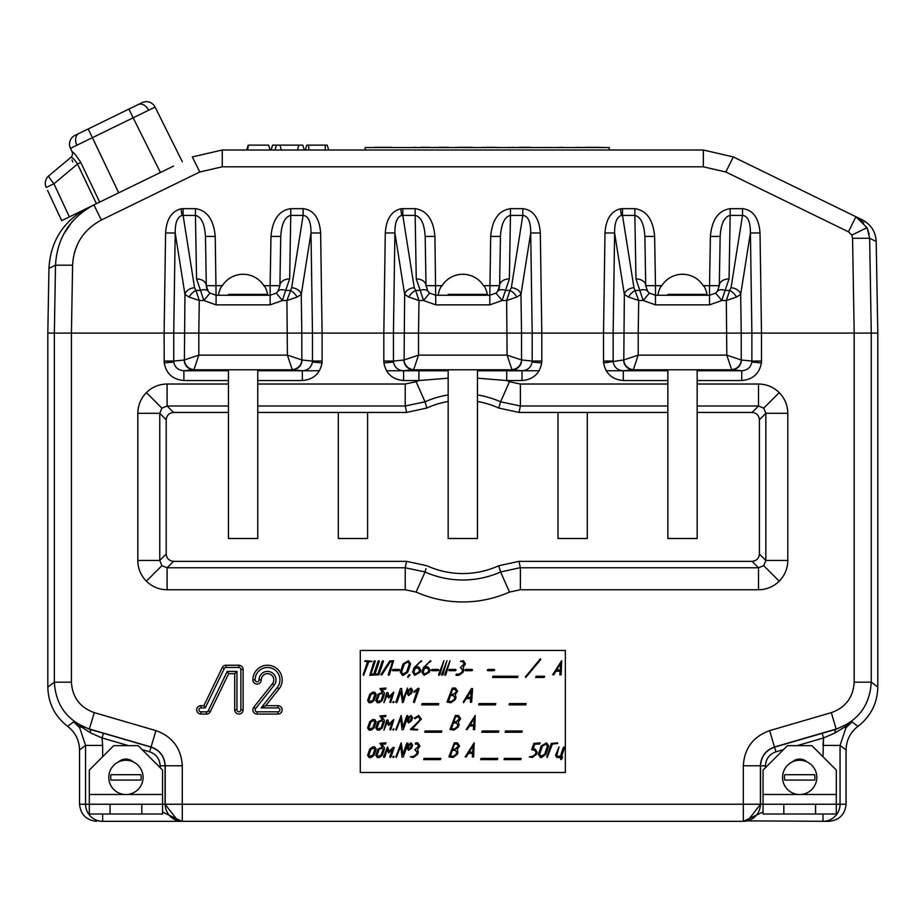<?xml version="1.0" encoding="UTF-8"?>
<svg xmlns="http://www.w3.org/2000/svg" width="924" height="924" viewBox="0 0 924 924"><rect width="100%" height="100%" fill="white"/><g stroke="black" fill="none" stroke-linecap="round" stroke-linejoin="round"><path stroke-width="1.39" d="M863.836 222.869L855.947 216.747L867.047 227.697L869.646 238.265L852.563 238.265L851.789 235.089L848.451 231.808L725.814 171.991L703.349 166.805L222.268 166.805L199.792 171.991L101.363 220.004C83.368 229.706 73.77 244.768 72.592 265.188L71.425 333.102L164.125 333.102L165.592 232.963L175.202 232.963L173.735 333.102L164.125 333.102L164.218 362.959L173.781 362.012L173.735 361.065L164.114 361.065M604.989 232.963L614.61 232.963L613.143 333.102L603.522 333.102L604.989 232.963C605.855 219.3 610.995 211.25 620.408 208.824L622.499 208.662L622.499 215.396L621.448 215.431C616.782 216.886 614.506 222.742 614.61 232.963L624.358 294.433A9.76 6.861 -9 0 1 633.968 287.699L638.692 300.508L638.207 333.102L613.143 333.102L613.143 361.065L603.522 361.065L603.615 362.959L623.792 359.944A9.76 9.471 45 0 0 633.402 369.565L633.263 369.785A9.76 9.61 -95.7 0 1 623.654 360.025M697.158 370.767L741.729 370.767L741.729 380.538C752.794 379.568 759.343 373.7 761.399 362.959L751.836 362.012C750.796 367.382 747.424 370.305 741.729 370.767L731.75 369.785L633.263 369.785L623.296 370.767C617.602 370.305 614.229 367.382 613.189 362.012M477.454 370.79L522.025 370.767L522.025 380.538C533.09 379.568 539.651 373.7 541.695 362.959L532.132 362.012C531.092 367.382 527.72 370.305 522.025 370.767L512.046 369.785L413.571 369.785A9.76 9.61 -95.7 0 1 403.95 360.025L404.088 359.944A9.76 9.471 45 0 0 413.698 369.565L403.592 370.767C397.898 370.305 394.525 367.382 393.485 362.012L393.439 361.065L383.818 361.065L383.91 362.959L393.485 362.012M385.285 232.963L394.906 232.963L393.439 333.102L383.818 333.102L385.285 232.963C386.163 219.3 391.302 211.25 400.704 208.824L402.795 208.662L402.795 215.396L401.744 215.431C397.077 216.886 394.802 222.742 394.906 232.963L404.654 294.433L408.858 297.089L418.988 300.508L418.514 333.102L393.439 333.102L393.439 361.065L403.95 360.025M228.459 405.994L167.094 405.994L161.908 408.142L159.771 413.317L159.771 560.464L161.908 565.65L167.094 567.786L405.232 567.786L425.052 571.944M161.908 565.65L146.385 581.173C140.794 575.409 137.93 568.503 137.803 560.464L137.803 413.317L159.771 413.317L166.205 419.762L166.205 554.019C166.678 558.442 169.115 560.88 173.527 561.342L406.606 561.342L426.865 565.742A86.66 86.66 0 0 0 498.752 565.742L499.203 567.255M758.523 589.755L758.523 567.786L763.709 565.65L779.232 581.173C773.457 586.763 766.562 589.628 758.523 589.755L520.385 589.755L509.494 592.065A115.073 115.073 0 0 1 416.123 592.065L405.232 589.755L167.094 589.755L167.094 567.786L173.527 561.342M763.709 565.65L765.846 560.464L787.814 560.464C787.687 568.503 784.822 575.409 779.232 581.173M697.158 412.439L752.078 412.439C756.502 412.901 758.939 415.338 759.401 419.762L759.401 554.019L765.846 560.464L765.846 413.317L763.709 408.142L758.523 405.994L758.523 384.026C766.562 384.153 773.457 387.017 779.232 392.608C784.822 398.383 787.687 405.278 787.814 413.317L787.814 560.464M257.75 370.767L302.321 370.767L302.321 380.538C313.386 379.568 319.947 373.7 322.002 362.959L312.428 362.012C311.388 367.382 308.015 370.305 302.321 370.767L292.342 369.785L193.867 369.785A9.76 9.61 -95.7 0 1 184.246 360.025L184.384 359.944A9.76 9.471 45 0 0 193.994 369.565L183.888 370.767C178.193 370.305 174.821 367.382 173.781 362.012M165.592 232.963C166.459 219.3 171.598 211.25 181.012 208.824L183.102 208.662L183.102 215.396L182.051 215.431C177.373 216.886 175.098 222.742 175.202 232.963L184.95 294.433L189.154 297.089L199.284 300.508L198.81 333.102L173.735 333.102L173.735 361.065L184.246 360.025M90.564 732.917L73.666 721.84L89.281 729.198A4.886 2.437 -74.3 0 1 90.564 732.917L102.044 737.929L103.407 733.24L151.016 747.123C159.806 750.3 164.484 756.548 165.073 765.869L165.073 804.238L178.02 820.882L181.785 821.332L162.543 812M128.528 745.656L102.044 737.929L102.645 745.414L85.562 745.414L79.707 727.835L73.666 721.84L84.165 727.465M763.062 812L743.323 821.332L747.597 820.882L760.544 804.238L760.544 765.869C761.122 756.548 765.811 750.3 774.601 747.123L836.336 729.198L851.951 721.84L844.79 726.992L851.951 721.84L845.91 727.835L840.055 745.414L822.972 745.414L823.573 737.929L822.972 756.733M829.509 735.423L835.053 732.917L823.573 737.929L797.089 745.656M259.032 679.891A8.489 8.489 0 0 1 267.521 671.401A8.489 8.489 0 0 1 274.162 685.169L255.532 708.65A1.964 1.964 0 0 0 257.068 711.827L277.962 711.827A1.964 1.964 0 0 0 279.926 709.863A1.964 1.964 0 0 0 277.962 707.899L261.122 707.899L277.235 687.595A12.405 12.405 0 0 0 271.598 668.168A12.405 12.405 0 0 0 255.105 679.891A1.964 1.964 0 0 0 257.068 681.843A1.964 1.964 0 0 0 259.032 679.891L261.273 679.891A6.249 6.249 0 0 1 267.521 673.642A6.249 6.249 0 0 1 272.418 683.772L253.777 707.253A4.204 4.204 0 0 0 257.068 714.067L277.962 714.067A4.204 4.204 0 0 0 282.167 709.863A4.204 4.204 0 0 0 277.962 705.67L265.765 705.67L278.99 688.992A14.645 14.645 0 0 0 272.337 666.054A14.645 14.645 0 0 0 252.876 679.891A4.204 4.204 0 0 0 257.068 684.083A4.204 4.204 0 0 0 261.273 679.891M246.685 150.011L248.175 145.137L268.618 145.137L270.12 150.011M307.149 145.137L327.212 145.137L328.701 150.011M101.363 220.004L93.878 204.943L87.33 208.131C63.329 221.079 50.543 241.164 48.949 268.387L47.817 333.102L54.343 333.102L55.509 265.188C57.092 237.965 69.877 217.891 93.878 204.943L173.573 166.066M271.09 150.011L272.58 145.137L302.795 145.137L304.296 150.011M261.122 707.899L265.765 705.67M208.258 710.718L227.246 671.401L236.948 671.401L236.948 709.863A1.964 1.964 0 0 0 238.912 711.827A1.964 1.964 0 0 0 240.864 709.863L240.864 669.438A1.964 1.964 0 0 0 238.912 667.475L226.022 667.475A1.964 1.964 0 0 0 224.255 668.583L205.255 707.899L200.924 707.899A1.964 1.964 0 0 0 198.96 709.863A1.964 1.964 0 0 0 200.924 711.827L206.491 711.827A1.964 1.964 0 0 0 208.258 710.718L210.268 711.688L228.655 673.642L234.708 673.642L234.708 709.863A4.204 4.204 0 0 0 238.912 714.067A4.204 4.204 0 0 0 243.104 709.863L243.104 669.438A4.204 4.204 0 0 0 238.912 665.245L226.022 665.245A4.204 4.204 0 0 0 222.234 667.613L203.858 705.67L200.924 705.67A4.204 4.204 0 0 0 196.72 709.863A4.204 4.204 0 0 0 200.924 714.067L206.491 714.067A4.204 4.204 0 0 0 210.268 711.688M205.255 707.899L203.858 705.67M236.948 671.401L234.708 673.642M227.246 671.401L228.655 673.642M845.91 727.835L844.79 726.992L835.053 732.917A4.886 2.437 -105.7 0 1 836.336 729.198L836.128 729.036C858.096 721.113 869.807 705.486 871.274 682.178L871.274 333.102L877.8 333.102L876.195 241.453L869.646 238.265L871.274 333.102L854.192 333.102L852.563 238.265M783.517 749.607L775.964 751.813L774.462 747.019C765.673 750.196 760.995 756.444 760.406 765.765L743.323 765.765C744.421 748.29 753.199 736.567 769.68 730.618L774.462 747.019L836.128 729.036L831.346 712.635C845.622 707.484 853.245 697.331 854.192 682.178L871.274 682.178L877.8 687.075L877.8 333.102M877.8 687.075C877.373 703.291 870.766 716.377 857.969 726.356C850.288 732.339 846.315 740.193 846.061 749.918L846.061 804.238C844.975 814.541 839.281 820.235 828.978 821.332L747.597 820.882M822.21 733.24L823.573 737.929M775.964 751.813C769.38 754.192 765.857 758.881 765.419 765.869L760.406 765.765L760.406 804.238A17.082 17.082 90 0 1 743.323 821.332L102.645 821.332A17.082 17.082 -90 0 1 85.562 804.238L85.562 745.414L79.545 749.918L79.545 804.238C80.642 814.541 86.336 820.235 96.639 821.332M71.425 682.178C72.372 697.331 79.995 707.484 94.271 712.635L155.937 730.618C172.407 736.567 181.196 748.29 182.294 765.765L165.211 765.765C164.622 756.444 159.944 750.196 151.155 747.019L89.489 729.036C67.521 721.113 55.798 705.486 54.343 682.178L54.343 333.102L71.425 333.102L71.425 682.178L54.343 682.178L47.817 687.075C48.244 703.291 54.851 716.377 67.648 726.356C75.329 732.339 79.291 740.193 79.545 749.918M155.937 730.618L149.653 751.813L142.088 749.607M94.271 712.635L89.281 729.198L103.407 733.24M193.994 369.565L198.81 355.139L198.81 333.102L301.825 333.102L301.825 359.944L287.399 355.139L286.925 300.508L282.409 300.508L285.678 290.402A9.76 6.087 37.2 0 0 277.905 291.406L279.891 285.666A9.76 9.76 0 0 1 279.88 286.07M290.76 208.662L303.118 208.662L303.118 215.396L290.76 215.396L289.651 278.933A9.76 6.907 -179 0 0 279.891 285.666L280.746 236.417L270.986 236.417C272.488 219.646 279.083 210.395 290.76 208.662L290.76 215.396C284.915 216.747 281.577 223.758 280.746 236.417M292.215 369.565L292.342 369.785A9.76 9.61 95.7 0 0 301.963 360.025L301.825 359.944A9.76 9.471 135 0 1 292.215 369.565L287.399 355.139L198.81 355.139L184.384 359.944L184.95 294.433A9.76 6.861 -9 0 1 194.56 287.699L195.946 290.402L200.531 290.402L203.8 300.508L209.944 293.093L216.089 295.264L270.131 295.264L276.276 293.093L282.409 300.508L270.131 304.862L216.089 304.862L203.8 300.508L199.284 300.508L195.946 290.402A9.76 5.636 134.9 0 0 189.154 297.089M277.905 291.406L276.276 293.093M297.054 297.089L286.925 300.508L291.649 287.699A9.76 6.861 9 0 1 301.259 294.433L297.054 297.089A9.76 5.636 -134.9 0 0 290.275 290.402L285.678 290.402L289.651 278.933M209.944 293.093L208.304 291.406A9.76 9.76 0 0 1 206.318 285.666L208.304 291.406A9.76 6.087 -37.2 0 0 200.531 290.402L196.558 278.933L195.449 215.396L183.102 215.396L194.56 287.699M183.102 208.662L195.449 208.662C207.138 210.395 213.721 219.646 215.223 236.417L205.463 236.417L206.318 285.666A9.76 6.907 179 0 0 196.558 278.933M205.463 236.417C204.643 223.758 201.305 216.747 195.449 215.396L195.449 208.662M215.223 236.417L216.089 295.264A9.76 9.76 0 0 1 215.685 295.253M208.94 292.157A9.76 9.76 0 0 1 208.304 291.406M301.963 360.025L312.474 361.065L312.474 333.102L301.825 333.102L301.259 294.433L311.007 232.963L320.628 232.963L322.095 333.102L312.474 333.102L311.007 232.963C311.042 221.795 308.408 215.939 303.118 215.396L291.649 287.699M322.002 362.959L322.095 361.065L312.474 361.065L312.428 362.012M228.459 370.767L183.888 370.767L183.888 380.538C172.823 379.568 166.262 373.7 164.218 362.959M322.095 361.065L322.095 333.102L383.818 333.102L383.818 361.065M499.607 405.139L498.752 408.038L519.011 412.439L667.867 412.439M759.401 554.019C758.939 558.442 756.502 560.88 752.078 561.342L519.011 561.342L498.752 565.742L500.577 571.991L520.362 567.648M166.205 419.762C166.678 415.338 169.115 412.901 173.527 412.439L228.459 412.439M406.329 411.145L406.606 412.439L257.75 412.439M425.537 403.534L425.028 401.801L405.232 405.994L406.606 412.439L426.865 408.038L426.414 406.525M667.867 405.994L520.385 405.994L500.577 401.801L498.752 408.038A86.66 86.66 0 0 0 477.454 401.478M448.163 401.478A86.66 86.66 0 0 0 426.865 408.038L425.028 401.801L416.123 381.716A115.073 115.073 0 0 1 418.895 380.538L403.592 380.538L403.592 370.767L448.163 370.79M477.454 394.952A93.105 93.105 0 0 1 500.577 401.801L509.494 381.716L520.385 384.026L667.867 384.026L520.385 384.026L520.385 405.994L519.011 412.439M759.401 419.762L765.846 413.317L787.814 413.317M137.803 560.464L159.771 560.464L166.205 554.019M173.527 412.439L167.094 405.994L167.094 384.026L228.459 384.026M257.75 405.994L405.232 405.994L405.232 384.026L416.123 381.716M506.722 370.767L506.722 380.538L477.454 378.182M448.163 378.182L418.895 380.538L418.895 370.767M483.518 285.666L499.595 285.666A9.76 9.76 0 0 1 497.609 291.406L499.595 285.666L500.45 236.417C501.282 223.758 504.608 216.747 510.464 215.396L509.355 278.933A9.76 6.907 -179 0 0 499.595 285.666A9.76 9.76 0 0 1 497.609 291.406A9.76 6.087 37.2 0 1 505.382 290.402L509.967 290.402L511.353 287.699A9.76 6.861 9 0 1 520.963 294.433L516.759 297.089A9.76 5.636 -134.9 0 0 509.967 290.402L506.629 300.508L516.759 297.089M509.355 278.933L502.113 300.508L489.824 304.862L489.824 295.264L495.969 293.093L502.113 300.508L506.629 300.508L507.103 355.139L511.919 369.565A9.76 9.471 135 0 0 521.529 359.944L532.178 361.065L532.178 333.102L521.529 333.102L521.529 359.944L507.103 355.139L418.514 355.139L404.088 359.944L404.654 294.433A9.76 6.861 -9 0 1 414.264 287.699L415.638 290.402L420.235 290.402L423.504 300.508L429.648 293.093L435.782 295.264L489.824 295.264L490.69 236.417C492.192 219.646 498.775 210.395 510.464 208.662L522.811 208.662L522.811 215.396C528.112 215.939 530.746 221.795 530.711 232.963L540.321 232.963L541.799 333.102L532.178 333.102L530.711 232.963L520.963 294.433L521.529 333.102L418.514 333.102L418.514 355.139L413.698 369.565M511.919 369.565L512.046 369.785A9.76 9.61 95.7 0 0 521.667 360.025M402.795 208.662L415.153 208.662C426.83 210.395 433.425 219.646 434.927 236.417L435.782 304.862L423.504 300.508L418.988 300.508L415.638 290.402A9.76 5.636 134.9 0 0 408.858 297.089M416.262 278.933L420.235 290.402A9.76 6.087 -37.2 0 1 428.008 291.406L426.022 285.666A9.76 6.907 179 0 0 416.262 278.933L415.153 215.396L402.795 215.396L414.264 287.699M429.648 293.093L428.008 291.406A9.76 9.76 0 0 0 428.644 292.157A9.76 9.76 0 0 1 428.008 291.406M497.609 291.406L495.969 293.093M434.927 236.417L425.167 236.417L426.022 285.666A9.76 9.76 0 0 0 426.033 286.07A9.76 9.76 0 0 1 426.022 285.666L442.099 285.666M425.167 236.417C424.335 223.758 420.998 216.747 415.153 215.396L415.153 208.662M490.69 236.417L500.45 236.417M510.464 208.662L510.464 215.396L522.811 215.396L511.353 287.699M541.695 362.959L541.799 361.065L532.178 361.065L532.132 362.012M703.222 285.666L709.528 285.666L710.394 236.417C711.884 219.646 718.479 210.395 730.168 208.662L742.515 208.662L742.515 215.396C747.816 215.939 750.438 221.795 750.415 232.963L760.025 232.963L761.491 333.102L751.882 333.102L750.415 232.963L740.667 294.433L736.451 297.089A9.76 5.636 -134.9 0 0 729.671 290.402L731.046 287.699A9.76 6.861 9 0 1 740.667 294.433L741.233 333.102L638.207 333.102L638.207 355.139L623.792 359.944L624.358 294.433L628.563 297.089A9.76 5.636 134.9 0 1 635.342 290.402L639.939 290.402A9.76 6.087 -37.2 0 1 647.712 291.406L645.726 285.666A9.76 6.907 179 0 0 635.966 278.933L634.857 215.396L622.499 215.396L633.968 287.699M729.059 278.933L725.086 290.402A9.76 6.087 37.2 0 0 717.301 291.406L719.299 285.666L720.154 236.417C720.974 223.758 724.312 216.747 730.168 215.396L729.059 278.933A9.76 6.907 -179 0 0 719.299 285.666A9.76 9.76 0 0 1 719.276 286.07A9.76 9.76 0 0 0 719.299 285.666L709.528 285.666L709.528 295.264L715.673 293.093L721.817 300.508L725.086 290.402L729.671 290.402L726.333 300.508L736.451 297.089M717.301 291.406L715.673 293.093M635.966 278.933L643.196 300.508L649.341 293.093L655.486 295.264L709.528 295.264L709.528 304.862L655.486 304.862L643.196 300.508L638.692 300.508L628.563 297.089M649.341 293.093L647.712 291.406A9.76 9.76 0 0 0 648.348 292.157A9.76 9.76 0 0 1 647.712 291.406M761.399 362.959L761.491 361.065L751.882 361.065L751.882 333.102L741.233 333.102L741.233 359.944A9.76 9.471 135 0 1 731.612 369.565L731.75 369.785A9.76 9.61 95.7 0 0 741.371 360.025L751.882 361.065L751.836 362.012M741.371 360.025L726.807 355.139L731.612 369.565M709.528 304.862L721.817 300.508L726.333 300.508L726.807 355.139L638.207 355.139L633.402 369.565M622.499 208.662L634.857 208.662C646.534 210.395 653.129 219.646 654.631 236.417L644.871 236.417L645.726 285.666A9.76 9.76 0 0 0 645.737 286.07A9.76 9.76 0 0 1 645.726 285.666L655.486 285.666L655.486 295.264A9.76 9.76 0 0 1 655.081 295.253A9.76 9.76 0 0 0 655.486 295.264L655.486 304.862M644.871 236.417C644.04 223.758 640.702 216.747 634.857 215.396L634.857 208.662M667.867 370.767L623.296 370.767L623.296 380.538C612.231 379.568 605.67 373.7 603.615 362.959M761.491 361.065L761.491 333.102L854.192 333.102L854.192 682.178M541.799 361.065L541.799 333.102L603.522 333.102L603.522 361.065M710.394 236.417L720.154 236.417M730.168 208.662L730.168 215.396L742.515 215.396L731.046 287.699M725.814 171.991L733.309 156.93L703.349 150.011L733.309 156.93L862.485 219.935C871.066 224.567 875.629 231.739 876.195 241.453M72.164 221.645L62.901 235.412M105.451 199.295L96.419 203.696L77.512 164.056C74.359 159.205 72.107 157.011 70.755 157.473A4.886 4.886 154.5 0 0 72.026 151.628C73.516 152.102 76.438 155.717 80.781 162.474L99.688 202.102M222.268 166.805L222.268 150.011L192.308 156.93L222.268 150.011L703.349 150.011L703.349 166.805M869.207 234.072L867.047 227.697L851.789 235.089L852.078 235.747M298.902 145.137L297.413 150.011M276.495 145.137L274.994 150.011M47.817 333.102L47.817 687.075M178.02 820.882L182.294 821.332A17.082 17.082 -90 0 1 165.211 804.238L165.211 765.765L160.187 765.869C159.748 758.881 156.237 754.192 149.653 751.813M127.223 794.478L162.543 794.478L162.543 770.062L138.138 745.656L113.721 745.656L89.316 770.062L89.316 794.478L124.636 794.478M133.299 761.919A10.984 10.984 0 0 0 118.561 761.919A10.984 10.984 0 0 1 133.299 761.919A10.984 10.984 0 0 0 118.561 761.919A10.984 10.984 0 0 1 133.299 761.919M162.543 794.478L162.543 813.998L141.799 813.998L141.799 804.238L182.294 804.238L182.294 821.332M141.799 804.238L89.316 804.238L89.316 794.478M141.799 813.998L110.06 813.998L110.06 804.238M79.545 804.238L89.316 804.238L89.316 813.998L110.06 813.998M108.789 777.384A17.14 17.14 0 0 0 125.93 794.524A17.14 17.14 0 0 0 143.07 777.384A17.14 17.14 0 0 0 125.93 760.244A17.14 17.14 0 0 0 108.789 777.384M141.153 777.384A15.223 15.223 0 0 1 140.91 780.075L110.949 780.075A15.223 15.223 0 0 1 110.949 774.705L140.91 774.705A15.223 15.223 0 0 1 141.153 777.384M228.459 295.264L228.459 294.375L267.613 294.375L257.75 294.375L257.75 295.264M218.595 294.375A24.902 24.902 0 0 1 221.691 286.082L222.141 286.082A24.509 24.509 0 0 1 264.068 286.082L264.068 286.082M267.613 294.375A24.902 24.902 0 0 0 264.53 286.082M228.459 370.432L228.459 538.496L257.75 538.496L257.75 370.432M228.459 294.375L243.104 294.375M782.547 777.384A17.14 17.14 0 0 0 799.687 794.524A17.14 17.14 0 0 0 816.816 777.384A17.14 17.14 0 0 0 799.687 760.244A17.14 17.14 0 0 0 782.547 777.384M814.91 777.384A15.223 15.223 0 0 1 814.668 780.075L784.695 780.075A15.223 15.223 0 0 1 784.695 774.705L814.668 774.705A15.223 15.223 0 0 1 814.91 777.384M799.687 759.078A10.984 10.984 0 0 0 792.318 761.919A10.984 10.984 0 0 1 807.045 761.919A10.984 10.984 0 0 0 799.687 759.078M743.323 821.332L743.323 804.238L763.062 804.238L763.062 770.062L787.479 745.656L811.884 745.656L836.301 770.062L836.301 813.998L815.546 813.998L815.546 804.238L840.055 804.238A17.082 17.082 90 0 1 822.972 821.332L822.972 813.998M815.546 804.238L763.062 804.238L763.062 813.998L783.818 813.998L783.818 804.238M815.546 813.998L783.818 813.998M448.163 295.264L448.163 294.375L487.318 294.375L477.454 294.375L477.454 295.264M438.299 294.375A24.902 24.902 0 0 1 441.383 286.082L441.845 286.082A24.509 24.509 0 0 1 483.772 286.082L483.772 286.082M487.318 294.375A24.902 24.902 0 0 0 484.234 286.082M448.163 370.432L448.163 538.496L477.454 538.496L477.454 370.432M448.163 294.375L462.808 294.375M667.867 295.264L667.867 294.375L707.022 294.375L697.158 294.375L697.158 295.264M658.004 294.375A24.902 24.902 0 0 1 661.087 286.082L661.549 286.082A24.509 24.509 0 0 1 703.476 286.082L703.476 286.082M707.022 294.375A24.902 24.902 0 0 0 703.926 286.082M667.867 370.432L667.867 538.496L697.158 538.496L697.158 370.432M667.867 294.375L682.513 294.375M558.015 412.439L558.015 538.496L587.306 538.496L587.306 412.439M75.006 135.378L88.173 128.956L75.006 135.378A9.76 9.76 0 0 0 70.478 148.36L72.026 151.628L70.478 148.36L92.412 137.664L118.722 192.816L160.418 172.488L133.148 117.798L155.082 107.092L182.351 161.792M155.082 107.092A9.76 9.76 0 0 0 142.065 102.668L128.898 109.09L142.065 102.668A9.76 9.76 0 0 1 155.082 107.092L180.157 157.38M70.478 148.36L72.026 151.628A4.886 4.886 0 0 1 70.755 157.473A4.886 4.886 0 0 0 72.026 151.628M70.755 157.473L48.787 175.826A9.76 1.143 50.1 0 0 53.939 183.772L77.512 164.056L80.781 162.474M88.173 128.956L128.898 109.09L133.148 117.798L92.412 137.664L88.173 128.956M49.48 194.479L48.348 192.065M48.787 175.826A9.76 9.76 0 0 0 46.2 187.445A9.76 9.76 0 0 1 48.787 175.826A9.76 9.76 0 0 0 46.2 187.445L53.939 183.772L69.369 216.897L61.677 220.64L47.598 190.436M69.369 216.897L96.419 203.696M69.531 158.501L58.882 167.394M72.742 161.896L72.014 160.002M519.103 147.332L528.551 147.482L517.082 147.574M413.294 147.332L414.553 147.574L413.294 147.332M420.801 147.332L430.087 147.332L420.801 147.574M451.501 147.574L442.735 147.574M447.863 147.574L443.786 147.574M374.578 147.332L375.825 147.332L374.578 147.332M391.372 147.332L376.715 147.332L391.372 147.574M377.339 147.574L376.715 147.574M434.719 147.332L435.966 147.574L434.719 147.332M455.728 147.332L456.976 147.574L455.728 147.332M461.053 147.574L458.477 147.574M498.128 147.574L485.343 147.574M483.841 147.332L482.582 147.332L483.841 147.332M482.582 147.332L483.206 147.332L482.582 147.332M499.376 147.574L497.251 147.332M551.732 147.482L533.495 147.574M561.896 147.574L565.604 147.574M593.012 147.332L598.671 147.332L593.012 147.574M598.671 147.332L596.084 147.332L598.752 147.574M585.227 147.332L587.803 147.332L585.227 147.574M591.764 147.332L588.334 147.332L591.764 147.332M599.399 147.332L598.798 147.332L599.399 147.332M365.165 150.011L365.165 147.574L609.274 147.574L609.274 150.011M588.334 147.574L587.722 147.574M575.941 147.332L576.541 147.574M468.26 147.574L469.288 147.574M472.025 147.332L463.074 147.574M469.288 147.332L471.263 147.332L469.288 147.332M463.074 147.332L465.015 147.332L463.074 147.332M472.511 147.332L457.865 147.332L472.511 147.332M416.077 147.332L415.442 147.574M527.962 147.332L519.161 147.574M514.541 147.574L530.515 147.332L519.161 147.332M513.016 147.332L511.757 147.574L513.016 147.332M495.264 147.332L485.978 147.332L495.264 147.332M561.896 147.332L562.508 147.332M578.066 147.332L577.431 147.332L578.066 147.332M596.049 147.332L598.013 147.332L596.049 147.332M585.874 147.332L587.837 147.332L585.874 147.332M599.272 147.332L598.648 147.332L599.272 147.332M415.442 147.332L416.054 147.332M448.833 147.332L442.215 147.332L448.833 147.332M469.842 147.332L463.224 147.332L469.842 147.332M442.065 147.332L438.115 147.332L442.065 147.332M561.677 147.574L558.015 147.574M561.677 147.482L558.015 147.482M584.869 147.482L576.541 147.482L584.869 147.574M603.176 147.482L599.514 147.482C604.215 147.482 604.215 147.482 599.514 147.482L599.514 147.482C608.916 147.482 608.916 147.482 599.514 147.482L603.176 147.574M536.832 147.574L554.354 147.574M526.38 147.574L537.479 147.574M510.187 147.482L508.408 147.482L510.187 147.482M531.161 147.482L526.276 147.482L531.161 147.482M338.311 412.439L338.311 538.496L367.602 538.496L367.602 412.439M561.78 759.008L560.96 759.632L560.533 759.008L561.053 757.495L556.964 757.495L555.532 755.324L559.008 746.95L556.802 755.278L557.403 756.236L560.406 756.236L563.351 747.562L564.194 746.95L564.599 747.562L561.653 756.236L562.52 756.86L561.78 759.008M546.107 744.097L542.434 746.061L539.639 754.273L540.944 756.236L544.64 754.273L547.435 746.061L546.107 744.097L542.434 746.061L539.639 754.273L540.944 756.236L544.64 754.273L547.435 746.061M545.876 754.307L541.556 757.495L540.517 757.495L538.38 754.307L541.187 746.026L546.534 742.838L548.694 746.026L545.876 754.307M423.677 759.632L424.104 758.385L440.794 758.385L440.367 759.632L423.677 759.632M400.75 746.165L396.281 757.495L395.853 756.883L401.201 742.838L402.91 754.504L406.664 743.462L407.496 742.838L407.923 743.439L403.361 756.883L402.044 757.137L400.75 746.165M411.503 748.163L408.535 750.346L407.034 748.163L408.108 745.01L411.088 742.838L412.578 745.01L411.503 748.163M411.319 745.021L410.66 744.097L409.355 745.021L408.293 748.151L408.962 749.098L410.256 748.151L411.319 745.021L410.66 744.097L409.355 745.021L408.293 748.151L408.962 749.098L410.256 748.151L411.319 745.021M374.058 755.335L371.136 757.495L369.057 757.495L367.625 755.335L369.739 749.11L372.638 746.95L374.717 746.95L376.172 749.11L374.058 755.335M374.913 749.145L374.289 748.197L370.974 749.145L368.884 755.301L369.508 756.236L372.811 755.301L374.913 749.145L374.289 748.197L370.974 749.145L368.884 755.301L369.508 756.236L372.811 755.301L374.913 749.145M424.751 732.247L425.179 731L441.857 731L441.441 732.247L424.751 732.247M400.75 718.768L396.281 730.099L395.853 729.486L401.201 715.453L402.91 727.119L406.664 716.065L407.496 715.453L407.923 716.054L403.361 729.486L402.044 729.752L400.75 718.768M450.831 694.317L453.326 694.317L455.982 692.33L456.329 691.291L455.035 689.316L452.541 689.316L450.831 694.317L453.326 694.317L455.982 692.33L456.329 691.291L455.035 689.316L452.541 689.316M455.313 699.526L450.993 702.714L446.939 702.101L452.333 688.068L455.463 688.068L457.599 691.256L455.289 694.686L456.017 697.458L455.313 699.526M454.758 697.505L453.418 695.564L450.415 695.564L448.406 701.466L451.42 701.466L454.065 699.526L454.758 697.505L453.418 695.564L450.415 695.564L448.406 701.466L451.42 701.466L454.065 699.526L454.758 697.505M421.714 704.862L422.141 703.603L438.819 703.603L438.403 704.862L421.714 704.862M402.91 699.722L407.496 688.068L403.361 702.101L402.506 702.714L400.75 691.383L397.112 702.101L396.281 702.714L395.853 702.101L400.427 688.657L401.57 688.426L402.91 699.722M374.058 700.554L371.136 702.714L369.057 702.714L367.625 700.554L369.739 694.328L372.638 692.18L374.717 692.18L376.172 694.328L374.058 700.554M374.913 694.363L374.289 693.427L370.974 694.363L368.884 700.531L369.508 701.466L372.811 700.531L374.913 694.363L374.289 693.427L370.974 694.363L368.884 700.531L369.508 701.466L372.811 700.531L374.913 694.363M525.768 677.465L525.317 676.934L540.482 658.708L540.713 659.551L525.768 677.465M492.619 677.465L493.046 676.218L517.948 676.218L517.532 677.465L492.619 677.465M494.698 670.062L493.89 670.685L487.676 670.685L487.283 670.062L488.091 669.426L494.317 669.426L494.698 670.062M410.071 674.843L408.05 677.465L407.611 676.922L409.043 674.728L410.071 674.843M565.338 650.45L360.279 650.45L360.279 772.499L565.338 772.499L565.338 650.45M379.348 661.272L374.994 674.07L377.858 674.07L382.201 661.272L383.021 660.683L383.46 661.272L378.886 674.716L369.819 675.329L373.989 661.272L374.821 660.683L375.236 661.272L370.882 674.07L373.746 674.07L378.101 661.272L378.921 660.683L379.348 661.272M388.172 674.716L392.515 661.931L390.24 661.931L381.866 674.855L380.85 674.716L389.685 661.064L393.566 660.683L389.42 674.716L388.588 675.329L388.172 674.716M383.957 702.714L386.694 692.792L387.826 692.492L389.119 696.615L393.855 692.18L390.702 702.552L389.789 702.101L392.273 694.79L388.6 698.117L387.272 694.79L383.957 702.714M471.436 688.576L472.591 688.611L471.656 702.136L470.385 702.275L470.605 698.602L466.412 698.602L463.525 702.714L463.259 701.951L471.436 688.576M471.228 690.748L467.186 697.354L470.755 697.354L471.228 690.748L467.186 697.354L470.755 697.354L471.228 690.748M478.69 704.862L479.117 703.603L495.807 703.603L495.38 704.862L478.69 704.862M509.055 704.862L509.482 703.603L526.172 703.603L525.744 704.862L509.055 704.862M383.957 730.099L386.694 720.177L387.826 719.888L389.119 724L393.855 719.565L390.702 729.948L389.789 729.486L392.273 722.175L388.6 725.513L387.272 722.175L383.957 730.099M382.27 755.335L379.348 757.495L377.292 757.495L375.837 755.335L377.962 749.11L382.317 746.95L379.914 743.335L385.909 742.838L385.481 744.097L381.831 744.097L384.303 747.562L384.384 749.11L382.27 755.335M383.125 749.145L382.501 748.197L379.198 749.145L377.096 755.301L377.743 756.236L381.034 755.301L383.125 749.145L382.501 748.197L379.198 749.145L377.096 755.301L377.743 756.236L381.034 755.301L383.125 749.145M391.037 756.871L390.194 757.495L389.789 756.871L392.273 749.56L388.6 752.898L387.272 749.56L384.788 756.871L383.957 757.495L383.529 756.871L387.468 746.95L389.119 751.397L393.254 747.32L394.19 747.585L391.037 756.871M480.653 759.632L481.081 758.385L497.77 758.385L497.343 759.632L480.653 759.632M504.054 759.632L504.481 758.385L521.171 758.385L520.743 759.632L504.054 759.632M536.59 754.319L532.305 757.495L529.29 756.86L532.709 756.236L535.342 754.307L536.024 752.286L534.719 750.346L531.716 749.722L533.853 743.45L539.87 742.838L540.274 743.462L539.443 744.097L534.88 744.097L533.183 749.098L535.181 749.098L537.283 752.263L536.59 754.319M532.709 756.236L535.342 754.307L536.024 752.286L534.719 750.346M472.568 753.383L468.376 753.383L466.17 756.999L465.153 756.895L474.162 742.838L473.619 756.918L472.349 757.056L472.568 753.383L468.376 753.383M387.826 747.273L389.119 751.397L393.254 747.32M473.642 725.998L469.45 725.998L467.244 729.602L466.227 729.51L475.225 715.453L474.693 729.521L473.423 729.671L473.642 725.998L469.45 725.998M387.826 719.888L389.119 724L393.254 719.935M470.605 698.602L466.412 698.602M387.826 692.492L389.119 696.615L393.254 692.55M560.094 671.217L555.902 671.217L553.695 674.832L552.679 674.728L561.677 660.683L561.145 674.751L559.875 674.89L560.094 671.217L555.902 671.217M419.184 662.808L415.65 666.932L418.664 666.932L420.824 670.108L420.12 672.164L414.761 675.329L412.624 672.141L414.183 667.544L421.298 660.683L421.656 661.307L419.184 662.808L415.65 666.932M370.882 674.07L373.746 674.07M428.47 662.808L424.936 666.932L427.951 666.932L430.11 670.108L429.406 672.164L424.058 675.329L421.91 672.141L423.481 667.544L430.584 660.683L430.942 661.307L428.47 662.808L424.936 666.932M459.286 674.07L461.919 672.141L462.612 670.131L460.371 667.567L464.183 663.917L462.889 661.931L460.429 661.295L463.34 660.683L465.453 663.859L463.178 667.29L463.883 670.073L463.178 672.141L458.87 675.329L456.283 675.329L455.878 674.693L456.699 674.07L459.286 674.07L461.919 672.141L462.612 670.131L461.284 668.179M417.486 689.974L414.206 692.353L413.848 691.73L418.329 688.207L419.184 688.657L414.287 702.552L413.363 702.09L417.486 689.974L414.657 692.088M410.603 729.221L419.23 720.628L420.097 719.138L418.237 716.701L414.761 718.733L414.333 718.156L418.63 715.453L421.356 719.091L412.254 728.851L417.717 729.463L416.897 730.099L410.325 729.498L419.23 720.628L420.097 719.138L418.237 716.701M413.733 756.236L416.377 754.307L417.059 752.298L414.83 749.734L418.641 746.072L417.336 744.097L415.28 744.097L415.708 742.838L417.787 742.838L419.912 746.026L417.636 749.456L418.329 752.24L417.625 754.307L413.328 757.495L410.337 756.86L413.733 756.236L416.377 754.307L417.059 752.298L415.742 750.346M556.802 755.278L557.403 756.236L560.406 756.236M474.266 718.133L470.224 724.739L473.793 724.739L474.266 718.133M454.458 728.851L457.103 726.911L457.796 724.89L456.456 722.961L453.453 722.961L451.443 728.851L454.458 728.851L457.103 726.911L457.796 724.89L456.456 722.961L453.453 722.961L451.443 728.851L454.458 728.851M456.364 721.702L459.02 719.715L459.367 718.676L458.073 716.701L455.567 716.701L453.869 721.702L456.364 721.702L459.367 718.676L458.073 716.701L455.567 716.701L453.869 721.702L456.364 721.702M458.292 746.072L456.999 744.097L454.504 744.097L452.806 749.098L455.301 749.098L457.946 747.1L458.292 746.072L456.999 744.097L454.504 744.097L452.806 749.098L455.301 749.098L458.292 746.072M457.288 754.307L452.968 757.495L448.902 756.883L454.296 742.838L457.426 742.838L459.563 746.026L457.253 749.456L457.981 752.24L457.288 754.307M456.722 752.286L455.382 750.346L452.379 750.346L450.369 756.236L453.384 756.236L456.029 754.307L456.722 752.286L455.382 750.346L452.379 750.346L450.369 756.236L453.384 756.236L456.029 754.307L456.722 752.286M408.962 721.702L410.256 720.755L411.319 717.636L410.66 716.701L409.355 717.636L408.293 720.755L408.962 721.702L410.256 720.755L411.319 717.636L410.66 716.701L409.355 717.636L408.293 720.755L408.962 721.702M379.776 728.851L381.034 727.916L383.125 721.748L382.501 720.812L379.198 721.748L377.096 727.916L377.743 728.851L381.034 727.916L383.125 721.748L382.501 720.812L379.198 721.748L377.096 727.916L377.743 728.851L379.776 728.851M371.552 728.851L372.811 727.916L374.913 721.748L374.289 720.812L370.974 721.748L368.884 727.916L369.508 728.851L372.811 727.916L374.913 721.748L374.289 720.812L370.974 721.748L368.884 727.916L369.508 728.851L371.552 728.851M458.35 726.922L454.031 730.099L449.976 729.486L455.37 715.453L458.5 715.453L460.637 718.641L458.316 722.071L459.055 724.855L458.35 726.922M411.503 693.381L408.535 695.564L407.034 693.381L408.108 690.228L411.088 688.068L412.578 690.228L411.503 693.381M409.355 690.251L408.293 693.37L408.962 694.317L410.256 693.37L411.319 690.251L410.66 689.316L409.355 690.251L408.293 693.37L408.962 694.317L410.256 693.37L411.319 690.251L410.66 689.316M411.503 720.778L408.535 722.961L407.034 720.778L408.108 717.613L411.088 715.453L412.578 717.613L411.503 720.778M379.776 701.466L381.034 700.531L383.125 694.363L382.501 693.427L379.198 694.363L377.096 700.531L377.743 701.466L381.034 700.531L383.125 694.363L382.501 693.427L379.198 694.363L377.096 700.531L377.743 701.466L379.776 701.466M382.27 727.939L379.348 730.099L377.292 730.099L375.837 727.939L377.962 721.725L382.317 719.565L379.914 715.938L385.909 715.453L385.481 716.701L381.831 716.701L384.303 720.177L384.384 721.713L382.27 727.939M557.75 743.462L552.379 744.097L547.216 757.495L546.789 756.883L551.362 743.439L557.345 742.838L557.75 743.462M374.058 727.939L371.136 730.099L369.057 730.099L367.625 727.939L369.739 721.725L372.638 719.565L374.717 719.565L376.172 721.725L374.058 727.939M473.192 745.518L469.149 752.136L472.718 752.136L473.192 745.518L469.149 752.136L472.718 752.136M418.283 747.112L418.641 746.072L417.336 744.097M424.509 668.179L423.169 672.141L424.486 674.07L428.17 672.141L428.852 670.131L427.523 668.179L424.509 668.179L423.169 672.141L424.486 674.07L428.17 672.141L428.852 670.131L427.523 668.179M394.074 756.86L393.243 757.495L392.827 756.86L393.67 756.236L394.074 756.86M413.871 672.141L415.199 674.07L416.227 674.07L418.872 672.141L419.565 670.131L418.237 668.179L415.223 668.179L413.871 672.141L415.199 674.07L418.872 672.141L419.565 670.131L418.237 668.179L415.223 668.179M382.27 700.554L379.348 702.714L377.292 702.714L375.837 700.554L377.962 694.328L382.317 692.18L379.914 688.553L385.909 688.068L385.481 689.316L381.831 689.316L384.303 692.781L384.384 694.328L382.27 700.554M505.128 732.247L505.555 731L522.245 731L521.817 732.247L505.128 732.247M481.727 732.247L482.155 731L498.844 731L498.417 732.247L481.727 732.247M544.144 677.465L535.677 677.465L536.093 676.218L544.571 676.218L544.144 677.465M472.557 670.062L471.748 670.685L465.523 670.685L465.13 670.062L465.95 669.426L472.176 669.426L472.557 670.062M456.121 670.062L455.313 670.685L449.087 670.685L448.706 670.062L449.514 669.426L455.74 669.426L456.121 670.062M394.074 729.463L393.243 730.099L392.827 729.463L393.67 728.851L394.074 729.463M442.827 674.716L442.007 675.329L441.58 674.716L446.985 660.683L442.827 674.716M438.796 670.062L437.988 670.685L431.762 670.685L431.369 670.062L432.189 669.426L438.415 669.426L438.796 670.062M399.676 670.062L398.868 670.685L392.642 670.685L392.261 670.062L393.07 669.426L399.295 669.426L399.676 670.062M394.074 702.078L393.243 702.714L392.827 702.078L393.67 701.466L394.074 702.078M403.904 674.07L406.572 672.106L409.355 663.894L408.027 661.931L404.354 663.894L401.57 672.106L402.876 674.07L406.572 672.106L409.355 663.894L408.027 661.931L404.354 663.894L401.57 672.106L402.876 674.07L403.904 674.07M560.718 663.351L556.675 669.969L560.244 669.969L560.718 663.351M463.836 664.945L464.183 663.917L462.889 661.931M445.865 674.716L445.045 675.329L444.617 674.716L450.023 660.683L445.865 674.716M439.801 674.716L438.969 675.329L438.542 674.716L443.947 660.683L439.801 674.716M407.807 672.141L403.488 675.329L402.437 675.329L400.3 672.141L403.118 663.859L408.466 660.683L410.614 663.859L407.807 672.141M372.014 661.295L368.768 661.931L363.594 675.329L363.167 674.716L367.509 661.931L364.691 661.295L365.511 660.683L372.014 661.295M74.544 252.021L78.055 243.012M621.448 215.431L620.408 208.824M401.744 215.431L400.704 208.824M161.908 408.142L146.385 392.608C152.148 387.017 159.055 384.153 167.094 384.026M137.803 413.317C137.93 405.278 140.794 398.383 146.385 392.608M167.094 589.755C159.055 589.628 152.148 586.763 146.385 581.173M763.709 408.142L779.232 392.608M182.051 215.431L181.012 208.824M80.827 726.992L79.707 727.835M257.068 711.827L257.068 714.067M72.592 265.188L55.509 265.188L48.949 268.387M325.26 145.137L325.26 150.011M308.708 145.137L308.708 150.011M248.579 145.137L247.413 150.011M276.149 145.137L276.299 145.749M277.962 707.899L277.962 705.67M277.962 711.827L277.962 714.067M255.532 708.65L253.777 707.253M274.162 685.169L272.418 683.772M255.105 679.891L252.876 679.891M277.235 687.595L278.99 688.992M206.491 711.827L206.491 714.067M200.924 711.827L200.924 714.067M200.924 707.899L200.924 705.67M224.255 668.583L222.234 667.613M226.022 667.475L226.022 665.245M238.912 667.475L238.912 665.245M240.864 669.438L243.104 669.438M240.864 709.863L243.104 709.863M236.948 709.863L234.708 709.863M102.645 745.414L102.645 756.733M102.645 821.332L102.645 813.998M846.061 749.918L840.055 745.414L840.055 804.238L846.061 804.238M857.969 726.356L851.951 721.84L857.969 726.356M182.294 765.765L182.294 804.238L743.323 804.238L743.323 765.765M769.68 730.618L831.346 712.635M765.419 765.869L765.419 767.705M160.187 767.705L160.187 765.869M216.089 295.264L216.089 304.862M263.814 285.666L270.131 285.666L270.131 304.862M222.395 285.666L206.318 285.666M270.986 236.417L270.131 285.666L279.891 285.666M303.118 208.662C313.675 209.933 319.508 218.041 320.628 232.963M302.321 380.538L257.75 380.538M228.459 380.538L183.888 380.538M758.523 384.026L697.158 384.026L758.523 384.026M519.288 562.635L520.385 567.786L758.523 567.786L752.078 561.342M500.08 570.247L500.577 571.991A93.105 93.105 0 0 1 425.028 571.991L425.999 568.641M448.163 394.952A93.105 93.105 0 0 0 425.028 401.801M405.232 589.755L405.232 567.786L406.606 561.342M752.078 412.439L758.523 405.994L697.158 405.994M520.385 589.755L520.385 567.786M509.494 592.065L500.577 571.991M416.123 592.065L425.028 571.991M257.75 384.026L405.232 384.026M522.025 380.538L506.722 380.538A115.073 115.073 0 0 1 509.494 381.716M489.824 304.862L435.782 304.862M522.811 208.662C533.367 209.933 539.212 218.041 540.321 232.963M383.91 362.959C385.966 373.7 392.527 379.568 403.592 380.538M741.729 380.538L697.158 380.538M667.867 380.538L623.296 380.538M654.631 236.417L655.486 285.666L661.803 285.666M742.515 208.662C753.072 209.933 758.916 218.041 760.025 232.963M280.053 145.137L281.289 150.011M623.296 370.767L606.156 370.767M539.166 370.767L522.025 370.767M403.592 370.767L386.451 370.767M319.461 370.767L302.321 370.767M67.648 726.356L73.666 721.84M192.308 156.93L199.792 171.991M855.947 216.747L848.451 231.808M763.062 794.478L798.394 794.478M800.981 794.478L836.301 794.478M76.888 145.195A9.76 6.907 -116 0 1 78.863 133.495M148.637 110.199A9.76 6.907 -116 0 0 138.207 104.551M306.756 145.137L305.267 150.011"/></g></svg>
